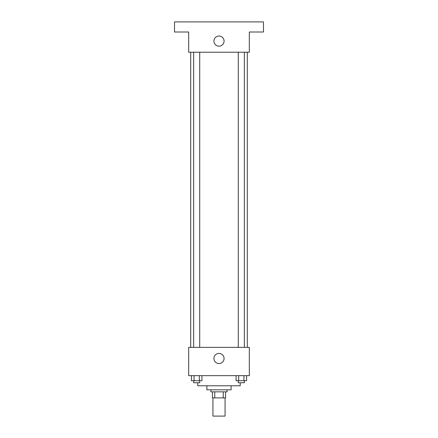 <?xml version="1.0" encoding="UTF-8"?>
<svg xmlns="http://www.w3.org/2000/svg" width="438" height="438" viewBox="0 0 438 438"><rect width="100%" height="100%" fill="white"/><g stroke="black" fill="none" stroke-linecap="round" stroke-linejoin="round"><path stroke-width="0.66" d="M212.934 397.907L212.934 416.1L225.066 416.1L225.066 397.907M223.254 391.84L223.254 397.907L212.43 397.907L212.43 391.84M223.254 397.907L225.57 397.907L225.57 391.84L225.57 397.907M227.087 389.82L227.087 391.84L210.913 391.84L210.913 389.82M214.746 391.84L214.746 397.907M231.127 385.779L231.127 389.82L206.873 389.82L206.873 385.779M240.227 382.746L240.227 385.779L197.773 385.779L197.773 382.746M249.321 375.667L188.679 375.667L188.679 347.367L249.321 347.367L249.321 375.667M224.07 358.487A5.07 5.07 0 0 1 216.465 362.878A5.07 5.07 0 0 1 216.465 354.096A5.07 5.07 0 0 1 224.07 358.487M247.3 52.221L247.3 347.367M238.283 347.367L238.283 52.221M199.717 52.221L199.717 347.367M249.321 52.221L188.679 52.221L188.679 32.007L174.527 32.007L174.527 21.9L263.473 21.9L263.473 32.007L249.321 32.007L249.321 52.221M224.07 41.106A5.07 5.07 0 0 1 216.465 45.497A5.07 5.07 0 0 1 216.465 36.715A5.07 5.07 0 0 1 224.07 41.106M246.572 375.667L246.572 380.721L236.066 380.721L236.066 375.667M243.944 375.667L243.944 380.721M238.694 375.667L238.694 380.721M244.349 380.721L244.349 382.746L238.283 382.746L238.283 380.721M201.934 375.667L201.934 380.721L191.428 380.721L191.428 375.667M199.306 375.667L199.306 380.721M194.056 375.667L194.056 380.721M199.717 380.721L199.717 382.746L193.651 382.746L193.651 380.721M190.7 52.221L190.7 347.367M244.349 347.367L244.349 52.221M193.651 52.221L193.651 347.367"/></g></svg>
